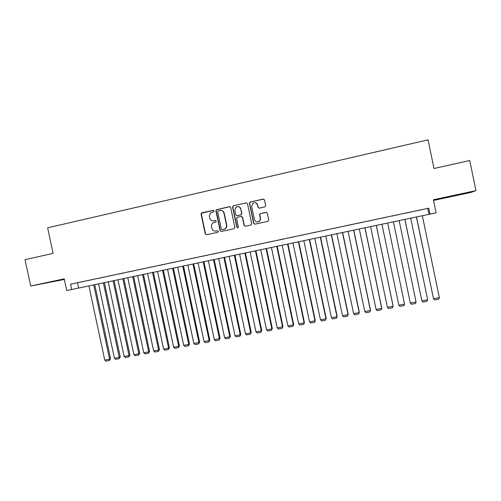 <?xml version="1.0" encoding="UTF-8"?>
<svg xmlns="http://www.w3.org/2000/svg" width="501" height="501" viewBox="0 0 501 501"><rect width="100%" height="100%" fill="white"/><g stroke="black" fill="none" stroke-linecap="round" stroke-linejoin="round"><path stroke-width="0.75" d="M214.102 210.908L213.194 210.307L201.916 212.85L201.321 213.213L201.089 214.184L205.253 233.873L206.544 234.737L217.835 232.276L218.417 231.343L217.509 230.736L216.044 231.055C213.933 231.299 212.549 230.379 211.898 228.293L211.547 226.652C211.303 225.156 211.748 223.941 212.894 222.995L215.956 221.937L216.263 221.129L215.355 220.521L213.889 220.847C211.779 221.098 210.395 220.177 209.744 218.098L209.393 216.451L210.389 213.094L213.877 211.654L214.102 210.908M213.545 210.314L201.615 213.226L201.383 214.19L205.535 233.854L206.531 234.744M215.655 220.521L213.889 220.847M458.428 194.601L448.514 196.937L458.428 194.601M48.747 282.351L60.54 279.99L48.747 282.351M264.822 206.919L265.68 205.56L264.497 199.93L263.169 199.06L249.893 202.122L249.417 203.318L253.619 223.302L254.946 224.172L268.01 221.31L268.718 220.002L267.29 213.201L265.956 212.33L260.176 213.639L259.562 214.904L260.269 218.267C260.482 219.864 259.881 221.016 258.466 221.73C256.462 222.262 255.115 221.536 254.427 219.551L251.659 206.393L252.999 203.162C255.147 202.235 256.65 202.88 257.495 205.084L257.959 207.282L259.286 208.153L264.822 206.919M428.743 208.178L70.547 284.186L428.743 208.178L429.971 214.115L436.108 212.825L433.396 199.742L475.95 190.624L469.731 160.527L433.985 168.493L428.048 139.854L47.633 227.83L53.1 253.393L25.05 259.65L30.705 286.021L64.36 279.464M70.547 284.186L71.687 289.522L66.733 290.561L64.228 278.844L30.705 286.021M230.692 207.527L229.383 206.662L216.238 209.781L215.906 210.852L220.083 230.635L221.379 231.5L234.036 228.738L234.881 227.398L230.692 207.527M233.422 205.754L246.191 202.88L247.513 203.744L251.715 223.715L250.863 225.062L245.384 226.258L244.062 225.387L242.365 217.309L241.044 216.445L237.111 217.371L236.578 218.593L238.351 226.984L237.9 227.874L236.841 227.316L232.577 207.101L233.422 205.754L246.191 202.88M433.54 200.444L470.821 192.459L475.95 190.624M84.312 281.318L78.388 282.577L84.312 281.318M94.232 279.214L88.276 280.479L94.232 279.214M104.214 277.097L98.215 278.368L104.214 277.097M114.253 274.968L108.222 276.245L114.253 274.968M124.361 272.82L118.286 274.11L124.361 272.82M134.525 270.665L128.419 271.962L134.525 270.665M144.751 268.492L138.608 269.801L144.751 268.492M155.047 266.313L148.866 267.622L155.047 266.313M165.405 264.115L159.18 265.436L165.405 264.115M175.826 261.904L169.563 263.232L175.826 261.904M186.309 259.675L180.009 261.015L186.309 259.675M196.868 257.439L190.524 258.785L196.868 257.439M207.483 255.184L201.108 256.537L207.483 255.184M218.173 252.917L211.754 254.283L218.173 252.917M228.926 250.638L222.469 252.009L228.926 250.638M239.754 248.339L233.247 249.717L239.754 248.339M250.644 246.029L244.1 247.419L250.644 246.029M261.61 243.705L255.022 245.102L261.61 243.705M272.644 241.363L266.012 242.766L272.644 241.363M283.748 239.002L277.072 240.424L283.748 239.002M294.926 236.635L288.207 238.056L294.926 236.635M306.174 234.249L299.416 235.683L306.174 234.249M317.496 231.844L310.695 233.291L317.496 231.844M328.894 229.427L322.043 230.88L328.894 229.427M340.367 226.991L333.472 228.456L340.367 226.991M351.915 224.542L344.976 226.014L351.915 224.542M363.538 222.075L356.555 223.559L363.538 222.075M375.236 219.595L368.21 221.085L375.236 219.595M387.016 217.096L379.94 218.593L387.016 217.096M398.877 214.578L391.738 216.113L398.877 214.578M410.814 212.048L403.581 213.601L410.814 212.048M415.498 211.071L422.831 209.493L415.498 211.071M71.687 289.522L429.971 214.115M77.53 282.815L78.651 288.031M427.766 208.51L428.962 214.303M213.276 220.928L214.159 220.853M215.637 231.124L216.044 231.055M217.509 230.736L216.313 231.042M229.846 206.662L216.507 209.8L216.175 210.865L220.346 230.617L221.348 231.506M218.242 210.789L217.653 211.723L221.323 229.095L222.231 229.702L224.63 229.057C226.114 228.168 226.728 226.84 226.471 225.093L223.96 213.194C223.302 211.103 221.912 210.182 219.789 210.439L218.242 210.789M220.903 210.376C222.632 210.539 223.74 211.485 224.216 213.207L226.721 225.087C226.978 226.834 226.371 228.155 224.886 229.051L222.494 229.69M241.438 216.432L242.59 217.315L244.294 225.387L245.296 226.277M233.666 205.779L232.821 207.126L237.079 227.31L237.743 227.93M240.593 208.923C239.691 206.65 238.157 206.043 235.99 207.107L234.812 210.22L235.789 214.835L237.098 215.699L241.037 214.766L241.57 213.545L240.831 208.948C239.923 206.675 238.395 206.068 236.234 207.132M240.831 208.948L241.801 213.558L241.269 214.779L237.336 215.706M255.115 202.742C256.474 202.961 257.339 203.757 257.702 205.116L258.165 207.308L259.036 208.178M257.451 221.949L258.673 221.73C260.088 221.016 260.689 219.864 260.476 218.273L260.269 218.267M266.375 212.318L260.376 213.651L259.769 214.916L260.476 218.273M263.708 199.072L250.487 201.997L249.636 203.35L253.838 223.296L254.834 224.191M93.712 284.862L109.581 359.198L104.753 360.1L88.902 285.877M110.577 358.703L109.437 360.513L109.581 359.198L110.577 358.703L94.77 284.637M109.437 360.513L106.068 361.146L104.753 360.1M103.369 282.827L119.269 357.388L114.416 358.29L98.534 283.848M120.24 356.9L119.119 358.71L119.269 357.388L120.24 356.9L104.402 282.614M119.119 358.71L115.725 359.342L114.416 358.29M113.088 280.785L129.02 355.566L124.142 356.474L108.222 281.806M129.959 355.084L128.857 356.894L129.02 355.566L129.959 355.084L114.084 280.573M128.857 356.894L125.444 357.532L124.142 356.474M122.858 278.725L138.827 353.731L133.917 354.652L117.967 279.758M139.735 353.255L138.652 355.071L138.827 353.731L139.735 353.255L123.822 278.525M138.652 355.071L135.214 355.71L133.917 354.652M132.69 276.658L148.697 351.89L143.756 352.81L127.768 277.698M149.567 351.42L148.503 353.236L148.697 351.89L149.567 351.42L133.623 276.464M148.503 353.236L145.052 353.881L143.756 352.81M142.585 274.579L158.623 350.036L153.65 350.963L137.631 275.619M159.462 349.573L158.416 351.389L158.623 350.036L159.462 349.573L143.48 274.385M158.416 351.389L154.941 352.034L153.65 350.963M152.536 272.481L168.612 348.17L163.608 349.109L147.551 273.533M169.413 347.713L168.386 349.529L168.612 348.17L169.413 347.713L153.4 272.3M168.386 349.529L164.892 350.18L163.608 349.109M162.543 270.377L178.657 346.297L173.622 347.237L157.533 271.429M179.427 345.84L178.419 347.663L178.657 346.297L179.427 345.84L163.376 270.202M178.419 347.663L174.899 348.314L173.622 347.237M172.613 268.254L188.764 344.406L183.698 345.352L167.572 269.319M189.497 343.962L188.514 345.778L188.764 344.406L189.497 343.962L173.409 268.091M188.514 345.778L184.975 346.442L183.698 345.352M182.746 266.125L198.928 342.509L193.837 343.461L177.673 267.19M199.63 342.064L198.665 343.886L198.928 342.509L199.63 342.064L183.51 265.962M198.665 343.886L195.102 344.55L193.837 343.461M192.941 263.977L209.161 340.599L204.039 341.557L187.837 265.054M209.825 340.16L208.879 341.983L209.161 340.599L209.825 340.16L193.668 263.827M208.879 341.983L205.297 342.653L204.039 341.557M203.199 261.823L219.451 338.676L214.296 339.64L198.058 262.9M220.077 338.244L219.156 340.066L219.451 338.676L220.077 338.244L203.888 261.672M219.156 340.066L215.555 340.743L214.296 339.64M213.514 259.65L229.809 336.741L224.623 337.712L208.347 260.733M230.397 336.315L229.496 338.144L229.809 336.741L230.397 336.315L214.171 259.512M229.496 338.144L225.87 338.82L224.623 337.712M223.897 257.464L240.223 334.8L235.007 335.77L218.699 258.56M240.781 334.38L239.904 336.202L240.223 334.8L240.781 334.38L224.517 257.332M239.904 336.202L236.253 336.885L235.007 335.77M234.343 255.266L250.707 332.839L245.459 333.823L229.114 256.362M251.226 332.426L250.368 334.255L251.226 332.426L234.925 255.141M250.368 334.255L246.699 334.937L245.459 333.823M244.857 253.049L261.259 330.873L255.973 331.856L239.591 254.157M261.735 330.46L260.902 332.288L261.735 330.46L245.396 252.936M260.902 332.288L257.207 332.977L255.973 331.856M255.435 250.826L271.868 328.888L266.557 329.883L250.137 251.94M272.306 328.487L271.498 330.316L272.306 328.487L255.936 250.719M271.498 330.316L267.784 331.004L266.557 329.883M266.075 248.584L282.551 326.896L277.203 327.892L260.745 249.705M282.946 326.495L282.163 328.33L282.946 326.495L266.538 248.49M282.163 328.33L278.424 329.025L277.203 327.892M276.784 246.329L293.292 324.886L287.912 325.894L271.423 247.463M293.655 324.498L292.891 326.326L293.655 324.498L277.21 246.241M292.891 326.326L289.127 327.028L287.912 325.894M287.561 244.062L304.107 322.869L298.69 323.878L282.163 245.202M304.426 322.487L303.687 324.316L304.426 322.487L287.943 243.981M303.687 324.316L299.899 325.024L298.69 323.878M298.402 241.783L314.985 320.834L309.537 321.855L292.972 242.922M315.267 320.458L314.553 322.293L315.267 320.458L298.746 241.707M314.553 322.293L310.739 323.001L309.537 321.855M309.317 239.484L325.938 318.793L320.452 319.813L303.85 240.637M326.176 318.423L325.487 320.252L326.176 318.423L309.618 239.422M325.487 320.252L321.648 320.972L320.452 319.813M320.296 237.173L336.954 316.732L331.437 317.766L314.797 238.332M337.154 316.369L336.484 318.204L337.154 316.369L320.559 237.117M336.484 318.204L332.626 318.924L331.437 317.766M331.343 234.85L348.045 314.666L342.49 315.699L325.813 236.015M348.201 314.309L347.556 316.144L348.201 314.309L331.568 234.8M347.556 316.144L343.673 316.864L342.49 315.699M342.465 232.508L359.204 312.58L353.612 313.626L336.897 233.679M353.612 313.626L354.789 314.791L358.697 314.064L359.317 312.229L342.646 232.47M353.656 230.153L370.433 310.482L364.809 311.534L348.051 231.33M364.809 311.534L365.974 312.712L369.907 311.979L370.502 310.138L353.794 230.122M364.922 227.78L381.731 308.372L376.076 309.43L359.28 228.97M376.076 309.43L377.234 310.614L381.192 309.875L381.762 308.034L365.016 227.761M376.257 225.394L393.11 306.249L387.411 307.313L370.577 226.59M387.411 307.313L388.569 308.497L392.552 307.758L393.091 305.917L376.307 225.387M398.821 305.184L399.967 306.374L403.975 305.629L404.558 304.113L387.668 222.995L404.558 304.113L398.821 305.184L381.95 224.197M393.379 221.793L410.306 303.036L393.398 221.786M399.147 220.578L416.074 301.959L415.479 303.481L411.446 304.239L410.306 303.036L416.074 301.959M404.852 219.375L421.867 300.876L404.921 219.363M410.707 218.148L427.672 299.792L427.059 301.326L422.994 302.084L421.867 300.876L427.672 299.792M416.4 216.946L433.497 298.709L416.513 216.92M422.337 215.699L439.339 297.613L438.707 299.153L434.624 299.917L433.497 298.709L439.339 297.613"/></g></svg>
